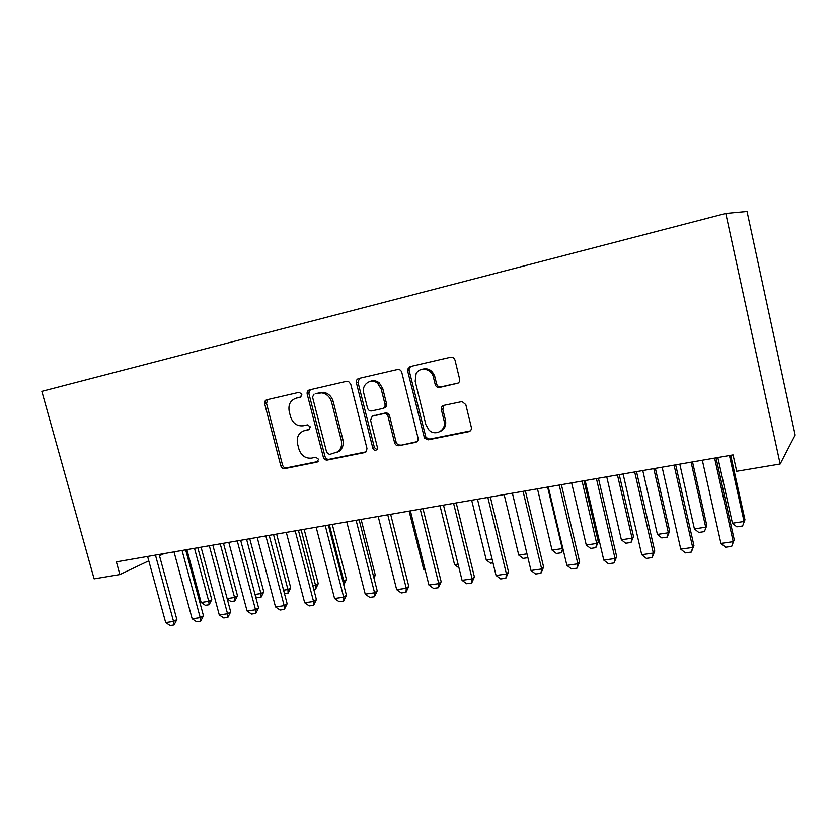 <?xml version="1.0" encoding="UTF-8"?>
<svg xmlns="http://www.w3.org/2000/svg" width="837" height="837" viewBox="0 0 837 837"><rect width="100%" height="100%" fill="white"/><g stroke="black" fill="none" stroke-linecap="round" stroke-linejoin="round"><path stroke-width="1.26" d="M301.885 394.258L299.102 392.302L266.804 399.783C265.047 400.41 264.346 401.791 264.712 403.926L280.793 465.79C281.514 467.82 282.812 468.762 284.685 468.605L317.024 462.118L318.562 459.251L315.779 457.253L311.542 458.111C305.421 458.645 301.205 455.621 298.893 449.04L297.553 443.851C296.403 437.364 298.495 433.022 303.852 430.825L308.863 429.716L310.245 426.849L307.461 424.872L303.224 425.782C297.104 426.399 292.887 423.407 290.565 416.795L289.225 411.574C288.064 404.689 290.366 400.232 296.131 398.182L300.357 397.219L301.885 394.258M457.023 383.576L457.347 383.482C459.199 382.676 459.942 381.201 459.607 379.067L455.014 360.161C454.25 357.933 452.786 356.96 450.609 357.221L410.12 366.596L407.629 369.232L407.661 371.053L424.505 438.169L428.188 439.812L468.72 431.683C470.781 431.034 471.639 429.559 471.315 427.268L465.811 404.616L462.066 401.561L443.913 405.359C441.884 406.029 441.036 407.504 441.381 409.785L444.112 420.917C446.77 430.082 435.334 436.788 428.9 429.946L425.887 424.683L415.173 381.285L416.083 373.773C419.714 366.282 431.662 368.573 433.399 377.184L435.188 384.486C435.941 386.684 437.385 387.667 439.53 387.437L458.059 383.158M780.168 464.001L725.784 213.445L747.033 211.479L795.15 435.041L780.168 464.001L736.696 471.273L733.076 454.889L116.385 561.868L119.879 574.548L148.798 560.832M119.879 574.548L94.11 578.859L41.85 391.36L725.784 213.445M350.745 384.141L348.485 381.452L346.633 381.295L309.387 389.916C307.556 390.565 306.823 391.978 307.189 394.164L323.333 457.19C324.055 459.262 325.394 460.214 327.33 460.047L364.629 452.566L366.47 451.342L366.951 448.37L350.745 384.141M358.717 378.502L397.533 369.515C399.615 369.263 401.028 370.226 401.781 372.402L418.04 438.044C418.374 440.283 417.558 441.716 415.581 442.344L398.799 445.702C396.748 445.891 395.357 444.918 394.614 442.773L388.054 416.502C387.301 414.367 385.909 413.394 383.859 413.604L372.235 416.188L370.571 420.237L377.393 447.376L377.225 449.176C375.572 450.955 374.118 450.662 372.863 448.297L356.384 382.844C356.028 380.615 356.803 379.171 358.717 378.502M159.49 555.758L164.052 553.602M307.775 390.963L308.487 393.735M301.079 396.884L296.382 398.098M304.27 430.668L309.638 429.266M267.798 399.552L266.511 403.361L282.54 465.048C283.251 467.077 284.549 468.019 286.411 467.852L318.091 461.49M310.265 389.718L308.895 393.599L324.986 456.458C325.708 458.53 327.037 459.482 328.972 459.314L365.999 451.875M314.074 394.07L312.525 397.041L326.702 452.472L329.506 454.47L337.824 451.792C341.119 448.914 342.26 445.064 341.245 440.252L331.546 402.084C329.924 396.843 326.671 393.767 321.795 392.867L315.423 393.631M336.683 452.566L339.456 451.08C342.741 448.203 343.881 444.363 342.867 439.561L341.245 440.252M315.769 393.516L323.48 392.312C328.345 393.212 331.578 396.267 333.199 401.498L342.867 439.561M417.014 441.633L398.799 445.702M372.632 416.031L385.397 412.976C387.437 412.767 388.828 413.74 389.571 415.874L396.11 442.072C396.853 444.196 398.245 445.169 400.295 444.991M359.45 378.324L357.995 382.31L374.411 447.575L376.912 449.647M381.212 389.121L377.675 383.419C371.168 377.487 361.186 384.476 363.739 393.055L367.506 408.048C368.249 410.182 369.64 411.145 371.659 410.936L382.948 408.456C384.654 407.682 385.334 406.28 384.989 404.229L381.212 389.121L382.76 388.567L379.224 382.875C376.294 380.594 373.229 380.113 370.048 381.421M383.2 408.362L384.486 407.849C386.192 407.075 386.861 405.673 386.516 403.633L384.989 404.229M382.76 388.567L386.516 403.633M421.649 369.399C427.906 367.569 432.3 369.985 434.821 376.65L436.6 383.932C437.353 386.129 438.797 387.102 440.932 386.872L458.195 383.064M440.126 431.515C444.614 429.35 446.403 425.604 445.504 420.258L444.112 420.917M444.018 405.338L442.783 409.157L445.504 420.258M410.705 366.46L409.126 368.719L409.147 370.54L425.939 437.469L429.611 439.101L470.216 430.94M186.871 549.637L201.142 602.473L208.758 601.332L194.487 548.319M211.771 599.616L209.145 604.753L208.758 601.332L211.771 599.616L197.814 547.743M209.145 604.753L205.337 605.308L201.142 602.473M155.452 555.088L173.562 621.441L176.869 619.558L174.075 624.967L170.131 625.521L165.684 622.571L147.594 556.459M159.135 554.45L176.869 619.558M165.684 622.571L173.562 621.441L174.075 624.967M227.141 598.591L234.559 597.482L220.236 543.851M237.488 595.766L234.873 600.956L234.559 597.482L237.488 595.766L223.489 543.286M234.873 600.956L230.97 601.531L227.245 598.978M255.013 594.437L260.945 593.548L246.591 539.279M263.791 591.832L261.175 597.063L260.945 593.548L263.791 591.832L249.761 538.735M261.175 597.063L257.2 597.66L255.578 596.54M182.068 550.474L200.231 617.643L203.464 615.75L200.671 621.221L196.632 621.786L192.165 618.794L174.023 551.865M185.668 549.846L203.464 615.75M192.165 618.794L200.231 617.643L200.671 621.221M209.323 545.745L227.549 613.751L230.688 611.847L227.894 617.382L223.772 617.957L219.284 614.923L201.079 547.178M212.839 545.138L230.688 611.847M219.284 614.923L227.549 613.751L227.894 617.382M283.576 590.169L287.938 589.52L273.542 534.602M290.701 587.794L288.095 593.088L287.938 589.52L290.701 587.794L276.628 534.069M288.095 593.088L284.486 593.621M312.839 585.806L315.57 585.398L301.132 529.821M318.238 583.671L315.643 589.028L315.57 585.398L318.238 583.671L304.134 529.298M315.643 589.028L313.749 589.3M237.248 540.901L255.526 609.765L258.57 607.85L255.787 613.448L251.56 614.044L247.061 610.968L228.794 542.366M240.669 540.304L258.57 607.85M247.061 610.968L255.526 609.765L255.787 613.448M265.852 535.942L284.182 605.674L287.143 603.759L284.36 609.42L280.029 610.027L275.509 606.909L257.2 537.438M269.179 535.366L287.143 603.759M275.509 606.909L284.182 605.674L284.36 609.42M342.846 581.328L343.85 581.181L329.38 524.914M346.424 579.455L343.829 584.864L343.85 581.181L346.424 579.455L332.289 524.412M265.434 400.588L265.716 403.612M295.189 530.846L313.561 601.489L316.417 599.574L313.645 605.297L309.209 605.915L304.678 602.755L286.306 532.395M298.411 530.292L316.417 599.574M304.678 602.755L313.561 601.489L313.645 605.297M373.511 576.369L375.279 575.134L361.113 519.411M373.993 578.221L375.279 575.134M325.258 525.636L343.683 597.189L346.434 595.274L343.672 601.06L339.121 601.698L334.57 598.497L316.156 527.216M328.376 525.092L346.434 595.274M334.57 598.497L343.683 597.189L343.672 601.06M356.102 520.279L374.568 592.784L377.205 590.87L374.453 596.718L369.787 597.377L365.225 594.124L346.769 521.901M359.115 519.756L377.205 590.87M365.225 594.124L374.568 592.784L374.453 596.718M409.115 511.083L423.658 569.275L424.945 569.087M423.658 569.275L425.301 570.489M387.751 514.797L406.259 588.275L408.77 586.35L406.029 592.272L401.247 592.941L396.665 589.635L378.178 516.45M390.638 514.295L408.77 586.35M396.665 589.635L406.259 588.275L406.029 592.272M458.979 567.863L454.575 564.661L458.059 564.148M440 505.726L454.575 564.661M420.237 509.158L438.776 583.64L441.162 581.705L438.442 587.7L433.524 588.39L428.931 585.042L410.402 510.863M422.999 508.676L441.162 581.705M428.931 585.042L438.776 583.64L438.442 587.7M492.983 562.841L490.576 563.196L486.255 559.943L492.062 559.074M471.67 500.233L486.255 559.943M453.591 503.372L472.162 578.88L474.412 576.944L471.702 583.012L466.648 583.724L462.055 580.313L443.495 505.119M456.217 502.911L474.412 576.944M462.055 580.313L472.162 578.88L471.702 583.012M527.917 557.683L523.073 558.394L518.752 555.088L526.996 553.864M504.146 494.604L518.752 555.088M487.845 497.429L506.448 573.994L508.54 572.058L505.851 578.2L500.672 578.932L496.059 575.469L477.477 499.229M490.336 497L508.54 572.058M496.059 575.469L506.448 573.994L505.851 578.2M537.459 488.818L552.075 550.118L562.244 548.601L547.618 487.061M563.05 549.218L561.481 552.723L562.778 548.068M561.481 552.723L556.406 553.477L552.075 550.118M523.052 491.319L541.665 568.972L543.611 567.036L540.932 573.251L535.607 574.004L530.993 570.489L512.39 493.171M525.374 490.921L543.611 567.036M530.993 570.489L541.665 568.972L540.932 573.251M571.65 482.897L586.266 545.023L596.697 543.464L582.081 481.087M598.298 541.748L595.818 547.66L596.697 543.464L598.298 541.748L584.006 480.752M595.818 547.66L590.608 548.423L586.266 545.023M559.231 485.052L577.854 563.814L579.633 561.878L576.986 568.177L571.514 568.94L566.89 565.373L548.266 486.946M561.397 484.675L579.633 561.878M566.89 565.373L577.854 563.814L576.986 568.177M606.741 476.808L621.368 539.781L632.071 538.191L617.444 474.945M633.515 536.475L631.056 542.449L632.071 538.191L633.515 536.475L619.223 474.642M631.056 542.449L625.71 543.244L621.368 539.781M596.425 478.597L615.059 558.509L616.67 556.574L614.044 562.945L608.415 563.74L603.791 560.11L585.157 480.553M598.424 478.251L616.67 556.574M603.791 560.11L615.059 558.509L614.044 562.945M642.774 470.551L657.401 534.414L668.397 532.771L653.781 468.647M669.673 531.056L667.235 537.113L668.397 532.771L669.673 531.056L655.381 468.364M667.235 537.113L661.743 537.919L657.401 534.414M634.697 471.953L653.32 553.048L654.754 551.123L652.149 557.578L646.363 558.394L641.728 554.701L623.094 473.962M636.507 471.639L654.754 551.123M641.728 554.701L653.32 553.048L652.149 557.578M679.79 464.127L694.407 528.89L705.706 527.205L691.1 462.17M706.805 525.5L704.398 531.621L706.805 525.5L692.534 461.919M704.398 531.621L698.759 532.458L694.407 528.89M674.067 465.121L692.691 547.44L693.925 545.515L691.352 552.054L685.398 552.891L680.763 549.135L662.14 467.192M675.689 464.838L693.925 545.515M680.763 549.135L692.691 547.44L691.352 552.054M717.832 457.536L732.438 523.219L744.051 521.482L729.456 455.516M744.961 519.787L742.576 525.992L744.961 519.787L730.701 455.297M742.576 525.992L736.79 526.839L732.438 523.219M714.61 458.09L733.212 541.665L734.248 539.739L731.695 546.362L725.574 547.231L720.929 543.412L702.327 460.224M716.022 457.849L734.248 539.739M720.929 543.412L733.212 541.665L731.695 546.362M297.867 397.627L296.131 398.182M309.272 429.538L308.717 429.758M306.185 430.009L304.48 430.668M317.788 461.773L317.024 462.118M286.411 467.852L284.685 468.605M282.54 465.048L280.793 465.79M266.511 403.361L264.712 403.926M365.863 451.99L364.629 452.566M328.972 459.314L327.33 460.047M324.986 456.458L323.333 457.19M308.895 393.599L307.189 394.164M333.199 401.498L331.546 402.084M320.289 392.48L318.604 393.034M417.004 441.643L415.581 442.344M396.11 442.072L394.614 442.773M389.571 415.874L388.054 416.502M385.397 412.976L383.859 413.604M374.474 415.33L372.925 415.958M374.411 447.575L372.863 448.297M357.995 382.31L356.384 382.844M440.932 386.872L439.53 387.437M436.6 383.932L435.188 384.486M434.821 376.65L433.399 377.184M442.783 409.157L441.381 409.785M470.038 430.982L468.72 431.683M429.611 439.101L428.188 439.812M425.353 436.15L423.92 436.851M409.147 370.54L407.661 371.053M305.557 430.176L303.852 430.825M339.456 451.08L337.824 451.792M323.48 392.312L321.795 392.867M379.224 382.875L377.675 383.419M425.939 437.469L424.505 438.169M409.126 368.719L407.629 369.232"/></g></svg>
